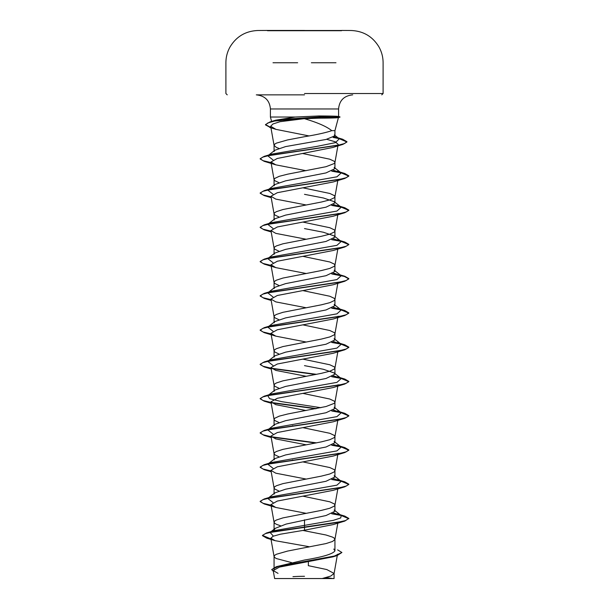 <?xml version="1.0" encoding="UTF-8"?>
<svg xmlns="http://www.w3.org/2000/svg" width="609" height="609" viewBox="0 0 609 609"><rect width="100%" height="100%" fill="white"/><g stroke="black" fill="none" stroke-linecap="round" stroke-linejoin="round"><path stroke-width="0.91" d="M341.535 30.716L267.465 30.716M304.5 30.45L267.465 30.45L304.5 30.45M341.535 30.503L304.5 30.503M276.349 578.542L332.651 578.542A177.356 177.356 0 0 0 325.96 577.598M330.953 578.542L309.387 578.542M304.5 94.852L256.305 94.852C264.953 95.773 269.658 100.47 270.419 108.965L304.5 108.965L270.419 108.965L270.419 117.027L295.258 117.027L270.419 117.027L271.599 121.45M272.649 121.503L275.74 120.179L295.258 117.027L318.933 115.969C335.757 116.03 341.611 116.334 336.488 116.882L339.967 116.882L338.421 116.464L336.488 116.882L338.269 117.621L339.967 117.164L320.38 117.164L318.804 118.161L304.5 118.725C317.495 122.516 326.584 126.489 331.783 130.653L334.935 130.653L331.783 130.653C325.899 132.671 316.809 134.696 304.5 136.713L287.593 139.925L276.387 143.138L274.651 144.211L274.08 145.452L276.387 147.424L278.892 148.39M270.891 127.479L265.478 124.594L270.061 121.907L282.02 119.394L320.38 116.882L336.328 117.164C341.52 117.765 335.673 118.093 318.804 118.161M337.614 549.874L341.915 552.492L334.364 556.047L276.319 566.697L304.5 560.029C322.953 556.976 333.1 553.916 334.935 550.841L333.785 549.036M291.589 562.594L276.387 558.56L274.651 557.486L274.065 556.42L274.651 555.347L276.387 554.274L287.593 551.069L326.021 543.571L332.613 541.431L334.92 539.46L334.349 538.219L332.613 537.146L326.021 535.006L302.856 530.431M280.543 525.78L276.387 524.296L274.651 523.23L274.065 522.157L274.065 530.157L275.215 528.346L286.116 524.083L326.028 515.526L334.935 511.248L334.135 509.999L341.23 515.557L333.557 512.869M274.065 522.157L274.651 521.083L276.387 520.017L282.979 517.878L321.407 510.38L329.804 508.241L334.349 506.094L334.935 505.028L334.349 503.955L329.804 501.816L302.917 496.175M278.892 491.006L274.651 488.966L274.065 487.893L274.065 494.12L274.887 492.864L285.598 489.202L326.013 481.27L334.935 476.984L334.135 475.736L341.223 481.293L333.572 478.613M274.065 487.893L274.651 486.827L276.387 485.754L282.979 483.615L321.407 476.116L329.804 473.977L334.349 471.838L334.935 470.765L334.349 469.691L329.804 467.552L302.917 461.919M278.884 456.742L274.651 454.702L274.065 453.636L274.065 459.856L274.865 458.607L285.583 454.946L326.021 447.006L334.935 442.728L334.113 441.472M274.065 453.636L274.651 452.563L276.387 451.49L282.979 449.351L321.407 441.86L329.804 439.713L334.349 437.574L334.935 436.501L334.349 435.435L329.804 433.288L302.917 427.655M274.065 425.592L274.865 424.344L285.583 420.69L326.021 412.742L334.935 408.464L334.135 407.208L341.223 412.773L333.557 410.085M278.884 422.486L274.651 420.446L274.065 419.373L274.651 418.299L279.196 416.16L287.593 414.021L326.021 406.523L334.349 403.31L334.935 402.244L334.349 401.171L329.804 399.032L302.917 393.391M278.892 388.222L274.651 386.182L274.065 385.109L274.065 391.336L274.887 390.08L285.598 386.418L326.013 378.486L334.935 374.2L334.135 372.952L323.417 369.298L304.5 365.636M274.065 385.109L274.651 384.043L276.387 382.97L282.979 380.831L321.407 373.332L329.804 371.193L334.349 369.054L334.935 367.981L334.349 366.907L329.804 364.768L302.917 359.135M278.884 353.958L274.651 351.918L274.065 350.853L274.065 357.072L274.865 355.823L285.575 352.169L326.021 344.222L334.935 339.944L334.113 338.688L341.223 344.252L333.58 341.573M274.065 350.853L274.651 349.779L276.387 348.706L282.979 346.567L321.407 339.076L329.804 336.929L334.349 334.79L334.935 333.717L334.349 332.651L329.804 330.504L302.917 324.871M278.884 319.702L274.651 317.662L274.065 316.589L274.065 322.808L274.872 321.56L285.583 317.906L326.021 309.958L334.935 305.68L334.135 304.424L341.23 309.989L333.565 307.301M274.065 316.589L274.651 315.515L276.387 314.45L282.979 312.303L321.407 304.812L329.804 302.673L334.349 300.526L334.935 299.461L334.349 298.387L329.804 296.248L302.917 290.607M278.892 285.438L274.651 283.398L274.065 282.325L274.065 288.552L274.88 287.296L285.598 283.634L326.013 275.702L334.935 271.416L334.135 270.168L341.23 275.725L333.58 273.045M274.065 282.325L274.651 281.259L276.387 280.186L282.979 278.047L321.407 270.548L329.804 268.409L334.349 266.27L334.935 265.197L334.349 264.123L329.804 261.984L302.917 256.351M278.892 251.174L274.651 249.134L274.065 248.069L274.065 254.288L274.865 253.032L285.583 249.378L326.021 241.438L334.935 237.152L334.105 235.904L323.417 232.25L304.5 228.588M274.065 248.069L274.651 246.995L276.387 245.922L282.979 243.783L321.407 236.292L329.804 234.145L334.349 232.006L334.935 230.933L334.349 229.867L329.804 227.72L302.917 222.087M278.884 216.918L274.651 214.878L274.065 213.805L274.065 220.024L274.872 218.776L285.583 215.122L326.021 207.174L334.935 202.896L334.135 201.648L323.409 197.986L304.5 194.332M274.065 213.805L274.651 212.731L276.387 211.666L282.979 209.519L321.407 202.028L329.804 199.889L334.349 197.742L334.935 196.677L334.349 195.603L329.804 193.464L302.917 187.823M274.065 185.76L274.88 184.512L285.598 180.85L326.013 172.918L334.935 168.632L334.135 167.384L341.223 172.941L333.58 170.261M278.892 182.654L274.651 180.614L274.065 179.541L274.651 178.475L279.196 176.328L287.593 174.189L326.021 166.699L334.349 163.486L334.935 162.413L334.349 161.339L329.804 159.2L302.795 153.544M293.371 460.16L292.48 459.985M293.371 425.897L292.48 425.721M274.065 145.285L274.065 151.504L274.865 150.248L285.568 146.594L326.013 139.461L334.912 135.837L334.333 134.932L339.289 138.783L334.349 136.743M341.915 552.492L337.12 555.583L332.849 556.885L279.44 567.093L273.213 570.58L278.031 573.358M316.977 578.542L274.651 578.542M334.082 573.442L334.082 578.542L322.176 578.542L330.695 576.084L334.082 573.442L326.812 569.56L308.314 565.67L308.405 561.704M304.5 519.812L304.5 530.18L280.353 534.215L273.121 536.232L270.822 538.242L275.108 540.67L308.74 546.638L308.725 547.095M341.23 515.557L340.705 517.954L333.298 520.352L273.852 530.736L270.883 531.901M275.215 528.346L270.076 532.418L273.388 536.126M334.204 549.364L334.935 550.841L334.935 539.285M262.456 535.387L265.554 533.575L274.492 531.482L344.801 521.076L348.835 518.449L345.463 520.588L335.848 522.728L266.46 533.004L262.456 535.387L270.952 538.935M276.319 566.697L271.721 569.59L273.35 571.326M262.456 535.669L266.849 538.196L270.997 539.231M337.12 555.583L278.671 566.301L271.721 569.59M304.302 118.664L280.056 121.693L272.908 123.992L270.678 126.276L275.968 129.367L308.946 135.914M326.736 139.309L335.369 141.836L338.155 144.371M271.096 162.9L264.207 161.332L260.165 158.987L262.624 157.16L269.741 155.333L342.905 144.379L332.864 147.469L277.224 158.477L270.959 162.032L275.801 164.841L306.083 170.695M271.096 197.164L264.199 195.596L260.165 193.251L262.685 191.401L269.962 189.551L344.801 178.46L333.199 181.977L277.316 192.71L270.944 196.288L275.793 199.105L306.083 204.951M271.096 231.42L264.207 229.859L260.165 227.507L262.685 225.657L269.97 223.815L344.793 212.724L333.207 216.233L277.346 226.967L270.944 230.552L275.801 233.369L306.083 239.215M271.096 265.684L264.199 264.116L260.165 261.771L262.685 259.921L269.962 258.071L344.793 246.988L333.207 250.497L277.339 261.231L270.944 264.816L275.808 267.625L306.083 273.479M271.096 299.948L264.207 298.38L260.165 296.035L262.685 294.185L269.962 292.335L344.801 281.244L333.199 284.761L277.316 295.494L270.944 299.072L275.786 301.889L306.083 307.743M271.096 334.204L264.207 332.636L260.165 330.291L262.685 328.449L269.962 326.599L344.793 315.508L333.207 319.017L277.323 329.758L270.944 333.336L275.801 336.153L306.083 341.999M271.096 368.468L264.199 366.9L260.165 364.555L262.685 362.705L269.962 360.855L344.801 349.772L333.207 353.281L277.339 364.015L270.944 367.6L275.801 370.409L306.083 376.263M271.096 402.732L264.207 401.164L260.165 398.819L262.685 396.969L269.962 395.119L344.793 384.035L333.199 387.545L277.323 398.278L270.944 401.856L275.793 404.673L306.083 410.527M271.096 436.988L264.199 435.42L260.165 433.075L262.685 431.233L269.962 429.383L344.801 418.292L333.199 421.809L277.323 432.542L270.944 436.12L275.793 438.937L306.083 444.783M271.096 471.252L264.207 469.684L260.165 467.339L262.685 465.489L269.97 463.639L344.793 452.556L333.207 456.065L277.339 466.799L270.952 470.384L275.793 473.193L306.083 479.047M271.096 505.516L264.199 503.947L260.165 501.603L262.685 499.753L269.962 497.903L344.793 486.819L333.192 490.329L277.323 501.062L270.944 504.64L275.793 507.457L306.083 513.311M344.801 521.076L333.199 524.593L304.5 530.18M273.015 502.554L267.777 498.428L274.88 492.856M268.645 497.888L271.667 496.731L336.944 485.152L341.223 481.293M273.015 468.298L267.77 464.165L274.865 458.6M267.907 464.066L271.667 462.475L336.944 450.896L341.23 447.036L333.58 444.357M273.007 434.034L267.77 429.901L274.865 424.344M268.645 429.36L271.667 428.211L336.944 416.632L341.223 412.773M320.89 407.71L281.8 401.674L269.581 398.659L267.77 395.644L274.88 390.072M267.907 395.546L271.667 393.947L336.944 382.376L341.23 378.516L333.58 375.829M273.015 365.514L267.77 361.381L274.865 355.823M268.645 360.84L271.66 359.691L336.944 348.112L341.223 344.252M273.007 331.25L267.777 327.117L274.872 321.552M267.907 327.025L271.667 325.427L336.944 313.848L341.23 309.989M273.015 296.986L267.77 292.86L274.88 287.288M268.645 292.32L271.66 291.163L336.944 279.584L341.23 275.725M273.007 262.723L267.777 258.597L274.865 253.032M267.907 258.498L271.667 256.899L336.944 245.328L341.23 241.468L333.58 238.789M273.007 228.466L267.77 224.34L274.865 218.776M268.645 223.792L271.667 222.643L336.944 211.064L341.23 207.205L333.557 204.517M273.015 194.202L267.77 190.077L274.872 184.504M268.645 189.528L271.667 188.379L336.944 176.8L341.223 172.941M273.007 159.939L267.77 155.813L274.865 150.248M268.645 155.272L271.667 154.123L316.558 146.449L335.529 142.62L339.289 138.783M348.835 518.449L344.793 516.097L340.598 515.069M340.355 515.016L332.202 513.562M271.043 505.219L262.974 503.27L260.165 501.314L264.207 498.969L339.038 487.878L346.315 486.035L348.835 484.185L344.801 481.841L340.598 480.805M340.355 480.752L332.209 479.298M271.043 470.955L262.974 469.006L260.165 467.05L264.199 464.705L339.038 453.621L346.315 451.771L348.835 449.922L344.793 447.577L340.598 446.542M340.355 446.496L332.225 445.042M316.52 442.857L271.264 436.737M271.043 436.699L262.974 434.742L260.165 432.793L264.207 430.441L339.038 419.357L346.315 417.508L348.835 415.665L344.793 413.313L340.598 412.285M340.355 412.232L332.202 410.778M316.52 408.593L271.271 402.473M271.043 402.435L262.974 400.478L260.165 398.53L264.199 396.185L339.038 385.094L346.315 383.244L348.835 381.401L344.801 379.057L340.598 378.022M340.355 377.968L332.225 376.522M316.52 374.329L271.271 368.217M271.043 368.171L262.974 366.222L260.165 364.266L264.207 361.921L339.03 350.837L346.315 348.987L348.835 347.138L344.793 344.793L340.598 343.758M340.355 343.712L332.225 342.258M271.043 333.915L262.974 331.958L260.165 330.009L264.207 327.665L339.038 316.573L346.315 314.724L348.835 312.874L344.801 310.529L340.598 309.501M340.355 309.448L332.202 307.994M271.043 299.651L262.974 297.694L260.165 295.746L264.199 293.401L339.03 282.31L346.315 280.467L348.835 278.618L344.793 276.265L340.598 275.238M340.355 275.184L332.225 273.73M271.043 265.387L262.974 263.438L260.165 261.489L264.207 259.137L339.038 248.053L346.315 246.203L348.835 244.354L344.801 242.009L340.598 240.974M340.355 240.92L332.225 239.474M271.043 231.123L262.974 229.174L260.165 227.226L264.199 224.881L339.038 213.789L346.315 211.94L348.835 210.09L344.793 207.745L340.598 206.717M340.355 206.664L332.202 205.21M271.043 196.867L262.974 194.91L260.165 192.962L264.207 190.617L339.038 179.526L346.315 177.676L348.835 175.834L344.793 173.481L340.598 172.454M340.355 172.4L332.225 170.946M271.043 162.603L262.974 160.654L260.165 158.698L264.199 156.353L337.614 145.368L344.557 143.541L346.94 141.707L342.639 139.225L333.565 137.231M348.835 518.731L341.101 515.465M341.093 515.458L331.707 513.768M344.793 486.819L348.835 484.467L341.101 481.201M341.093 481.201L331.715 479.511M344.793 452.556L348.835 450.211L341.101 446.937M341.093 446.937L331.73 445.248M315.629 443.025L271.644 437.095M344.801 418.292L348.835 415.947L341.101 412.674M341.093 412.674L331.707 410.984M315.629 408.768L271.652 402.831M344.793 384.035L348.835 381.683L341.101 378.417M341.093 378.417L331.73 376.727M315.629 374.505L271.652 368.567M344.801 349.772L348.835 347.427L341.101 344.154M341.093 344.154L331.73 342.464M344.793 315.508L348.835 313.163L341.101 309.89M341.093 309.89L331.707 308.2M344.801 281.244L348.835 278.899L344.336 276.425L331.73 273.943M344.793 246.988L348.835 244.635L341.101 241.37M341.093 241.37L331.73 239.68M344.793 212.724L348.835 210.379L341.101 207.106M341.093 207.106L331.707 205.416M344.801 178.46L348.835 176.115L341.101 172.849M341.093 172.842L331.73 171.159M342.905 144.379L346.94 141.996L339.053 138.601M339.023 138.593L333.123 137.436M270.944 127.783L265.478 124.875L267.876 122.949L274.72 121.024L320.38 117.164L318.933 115.969M335.985 62.75L311.374 62.75M304.5 93.527L383.099 93.527L304.5 93.527M304.5 108.965L338.581 108.965L304.5 108.965M297.641 62.75L273.007 62.75M381.767 94.852L383.099 93.527L383.099 62.75C383.076 57.162 381.714 51.932 379.019 47.045C372.662 36.502 363.345 30.99 351.043 30.503A7859.982 7859.982 0 0 0 341.535 30.45M267.465 30.45A7859.982 7859.982 0 0 0 257.957 30.503C245.655 30.99 236.338 36.502 229.981 47.045C227.286 51.932 225.924 57.162 225.901 62.75L225.901 93.527L227.233 94.852M334.935 135.837L334.935 130.653L338.452 117.529M338.581 116.509L338.581 108.965C339.342 100.47 344.047 95.773 352.695 94.852M334.935 511.248L334.935 505.028M334.935 476.984L334.935 470.765M334.935 442.728L334.935 436.501M334.935 408.464L334.935 402.244M334.935 374.2L334.935 367.981M334.935 339.944L334.935 333.717M334.935 305.68L334.935 299.461M334.935 271.416L334.935 265.197M334.935 237.152L334.935 230.933M334.935 202.896L334.935 196.677M334.935 168.632L334.935 162.413M274.065 569.217L274.065 556.42M274.065 424.968L274.065 419.373M274.065 185.144L274.065 179.541M337.508 554.228L334.067 573.625M273.213 570.58L274.629 578.55M273.852 530.736L266.46 533.004M266.849 538.196L275.108 540.678M270.678 126.276L274.08 145.452M337.881 145.909L334.92 162.588M270.944 162.032L274.08 179.716M337.812 180.553L334.92 196.844M270.944 196.288L274.08 213.98M338.056 213.424L334.92 231.108M270.944 230.552L274.08 248.236M337.812 249.073L334.92 265.372M270.944 264.816L274.08 282.5M337.812 283.337L334.92 299.628M270.944 299.072L274.08 316.764M338.056 316.208L334.92 333.892M270.944 333.336L274.08 351.02M337.812 351.857L334.92 368.156M270.944 367.6L274.08 385.284M338.056 384.728L334.92 402.412M270.944 401.856L274.08 419.548M337.812 420.385L334.92 436.676M270.944 436.12L274.08 453.804M338.056 453.248L334.92 470.94M270.944 470.384L274.08 488.068M337.812 488.905L334.92 505.196M270.944 504.64L274.08 522.332M337.812 523.169L334.92 539.46M270.822 538.242L274.08 556.596M275.74 120.179L270.061 121.907M337.34 513.867L344.793 516.097M271.667 496.731L264.207 498.969M337.333 479.603L344.801 481.841M271.667 462.475L264.199 464.705M337.34 445.339L344.793 447.577M271.667 428.211L264.207 430.441M337.333 411.083L344.793 413.313M271.667 393.947L264.199 396.185M337.34 376.819L344.801 379.057M271.66 359.691L264.207 361.921M337.333 342.555L344.793 344.793M271.667 325.427L264.207 327.665M337.333 308.299L344.801 310.529M271.66 291.163L264.199 293.401M340.149 274.887L344.793 276.265M271.667 256.899L264.207 259.137M337.333 239.771L344.801 242.009M271.667 222.643L264.199 224.881M337.34 205.515L344.793 207.745M271.667 188.379L264.207 190.617M337.333 171.251L344.793 173.481M271.667 154.123L264.199 156.353M335.087 136.956L342.639 139.225M341.23 447.036L334.12 441.464M341.23 378.516L334.135 372.952M341.23 241.468L334.12 235.889M341.23 207.205L334.135 201.64M275.961 129.367L269.726 127.433M275.801 164.849L264.207 161.332M271.188 197.681L264.199 195.596M271.188 231.945L264.207 229.859M275.808 267.633L264.199 264.116M271.188 300.465L264.207 298.38M275.801 336.153L264.207 332.636M271.188 368.993L264.199 366.9M271.188 403.249L264.207 401.164M271.188 437.513L264.199 435.42M271.188 471.777L264.207 469.684M275.793 507.457L264.199 503.947M304.5 576.297A177.356 177.356 0 0 0 292.952 576.677M270.525 30.45L270.091 30.45"/></g></svg>
